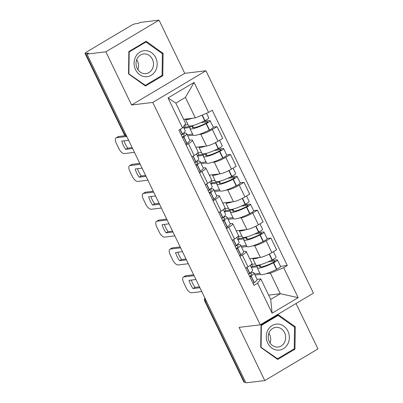 <?xml version="1.0" encoding="UTF-8"?>
<svg xmlns="http://www.w3.org/2000/svg" width="403" height="403" viewBox="0 0 403 403"><rect width="100%" height="100%" fill="white"/><g stroke="black" fill="none" stroke-linecap="round" stroke-linejoin="round"><path stroke-width="0.6" d="M159.034 20.15L105.863 51.811L86.952 54.093L245.88 382.85L264.791 380.568L239.08 327.382L260.262 324.823L313.438 293.162L205.933 70.777L184.75 73.336L159.034 20.15L140.128 22.432L138.582 23.354L135.635 23.712A4.025 0.695 -25.8 0 0 130.632 25.787L86.761 51.906A4.025 0.695 -25.8 0 0 85.038 53.428A4.025 0.695 -25.8 0 0 85.557 53.523L124.643 134.375A4.025 3.541 83.1 0 0 126.713 136.335M264.791 380.568L317.962 348.907L296.029 303.53M105.863 51.811L131.574 104.997L152.757 102.438L260.262 324.823M86.952 54.093L88.504 53.171L85.557 53.523M245.548 382.155L244.485 382.281A4.025 0.695 154.2 0 1 243.966 382.19L204.88 301.338A4.025 0.695 -25.8 0 0 205.404 301.434L244.485 382.281M249.699 258.686L260.358 257.396A9.259 1.597 -25.8 0 0 271.859 252.626L276.589 249.81L270.892 238.032L266.166 240.843A9.259 1.597 154.2 0 1 254.661 245.618L252.721 245.855M242.289 255.059L247.986 266.836A9.259 1.597 -25.8 0 0 251.951 263.335L246.253 251.558A9.259 1.597 154.2 0 1 242.289 255.059L239.981 256.434M247.986 266.836L245.674 268.212M267.068 238.49L270.892 238.032M243.619 251.512L245.049 251.341A9.259 1.597 154.2 0 1 246.253 251.558M246.999 246.545L241.538 247.205M236.239 230.843L246.898 229.554A9.259 1.597 -25.8 0 0 258.399 224.783L263.129 221.967L257.431 210.185L252.706 213.001A9.259 1.597 154.2 0 1 241.201 217.776L239.261 218.008M232.214 240.369L234.526 238.994A9.259 1.597 -25.8 0 0 238.49 235.493L232.793 223.715A9.259 1.597 154.2 0 1 228.828 227.216L226.521 228.592M253.608 210.648L257.431 210.185M230.158 223.67L231.589 223.499A9.259 1.597 154.2 0 1 232.793 223.715M233.539 218.703L228.078 219.358M222.778 203.001L233.438 201.712A9.259 1.597 -25.8 0 0 244.938 196.941L249.669 194.125L243.971 182.342L239.246 185.158A9.259 1.597 154.2 0 1 227.74 189.934L225.801 190.166M218.758 212.527L221.066 211.152A9.259 1.597 -25.8 0 0 225.03 207.651L219.333 195.873A9.259 1.597 154.2 0 1 215.368 199.374L213.061 200.749M240.148 182.806L243.971 182.342M216.698 195.828L218.129 195.656A9.259 1.597 154.2 0 1 219.333 195.873M220.078 190.856L214.618 191.516M209.318 175.154L219.978 173.869A9.259 1.597 -25.8 0 0 231.478 169.094L236.208 166.283L230.511 154.5L225.786 157.316A9.259 1.597 154.2 0 1 214.285 162.092L212.341 162.323M205.298 184.685L207.605 183.31A9.259 1.597 -25.8 0 0 211.57 179.809L205.873 168.031A9.259 1.597 154.2 0 1 201.908 171.532L199.601 172.907M226.688 154.964L230.511 154.5M203.238 167.986L204.669 167.814A9.259 1.597 154.2 0 1 205.873 168.031M206.618 163.014L201.157 163.673M195.858 147.312L206.517 146.027A9.259 1.597 -25.8 0 0 218.018 141.251L222.748 138.441L217.056 126.658L212.326 129.474A9.259 1.597 154.2 0 1 200.825 134.249L198.881 134.481M191.838 156.843L194.145 155.467A9.259 1.597 -25.8 0 0 198.11 151.966L192.417 140.189A9.259 1.597 154.2 0 1 188.448 143.69L186.141 145.06M213.227 127.121L217.056 126.658M189.778 140.143L191.213 139.972A9.259 1.597 154.2 0 1 192.417 140.189M193.163 135.171L187.697 135.831M268.63 295.122L280.322 293.711L270.403 273.184L266.182 273.697M260.459 274.388L254.998 275.048M257.079 279.355L260.791 278.906L270.71 299.434L280.322 293.711L298.149 297.671L272.106 313.176L257.608 283.193L260.791 278.906M183.642 119.323L195.339 117.908L185.415 97.385L175.804 103.108L185.728 123.63L182.544 127.917L178.902 130.083L253.966 285.359L257.608 283.193M182.544 127.917L168.051 97.929L194.095 82.424L208.593 112.407L195.339 117.908M270.403 273.184L283.657 267.688L287.299 265.517L212.235 110.241L208.593 112.407M283.657 267.688L298.149 297.671M205.933 70.777L152.757 102.438M261.038 324.994L260.726 347.361L277.692 359.441L294.966 349.154L295.278 326.788L278.317 314.708L261.038 324.994M184.75 73.336L131.574 104.997M128.859 51.564L128.547 73.93L145.508 86.01L162.787 75.724L163.099 53.357L146.133 41.277L128.859 51.564M280.528 266.333L287.299 265.517M272.106 313.176L270.71 299.434M185.415 97.385L194.095 82.424M175.804 103.108L168.051 97.929M294.245 326.914L295.278 326.788M293.324 349.351L294.966 349.154M162.061 53.483L163.099 53.357M161.145 75.925L162.787 75.724M248.963 273.798A12.679 2.186 154.2 0 1 249.905 273.637A12.679 2.186 154.2 0 1 251.553 273.934A12.679 2.186 154.2 0 1 249.628 276.387M249.895 276.937A5.083 0.877 -25.8 0 0 251.014 276.191L251.17 276.075A15.294 2.64 -25.8 0 0 253.91 272.796A15.294 2.64 -25.8 0 0 251.92 272.438A15.294 2.64 -25.8 0 0 250.454 272.705M250.293 265.32L252.53 269.939A15.294 2.64 154.2 0 1 249.789 273.219L249.633 273.335A5.083 0.877 154.2 0 1 248.51 274.08M253.91 272.796L257.059 279.309A15.294 2.64 154.2 0 1 254.323 282.589L254.162 282.705A5.083 0.877 154.2 0 1 253.044 283.45M251.316 267.436L257.537 266.685A15.294 2.64 -25.8 0 0 257.22 267.743A15.294 2.64 -25.8 0 0 273.39 262.842L273.652 262.716A5.083 0.877 -25.8 0 0 277.425 259.92A5.083 0.877 -25.8 0 0 276.765 259.799L270.982 260.499M277.425 259.92L280.574 266.433A5.083 0.877 154.2 0 1 276.801 269.229L276.544 269.355A15.294 2.64 154.2 0 1 260.368 274.257L257.22 267.743M273.446 251.679L276.045 257.064A5.083 0.877 154.2 0 1 272.267 259.859L272.01 259.985A15.294 2.64 154.2 0 1 255.84 264.887L252.686 258.373A15.294 2.64 154.2 0 1 252.671 258.328M268.207 261.789L274.75 260.998A2.463 0.423 154.2 0 1 275.073 261.058A2.463 0.423 154.2 0 1 273.239 262.413L272.982 262.544A12.679 2.186 154.2 0 1 259.572 266.605A12.679 2.186 154.2 0 1 260.086 265.416L260.822 266.937M194.075 275.687L183.919 276.911A6.04 2.675 -120.8 0 0 183.415 277.078A6.04 2.675 -120.8 0 0 183.657 282.609L186.156 287.787A6.04 2.675 59.2 0 0 191.596 292.795L201.757 291.57M195.934 279.521L189.042 280.357A12.478 5.531 -120.8 0 0 193.012 288.563L199.903 287.732M255.371 263.92L251.381 264.403M259.9 273.294L254.464 273.949M259.406 257.512A15.294 2.64 154.2 0 1 252.686 258.373M260.086 265.416L252.565 266.328L251.623 264.373M193.642 274.781L185.934 275.712A6.04 2.675 -120.8 0 0 185.43 275.879L183.415 277.078M191.329 280.08A12.478 5.531 -120.8 0 0 195.027 287.364L199.465 286.83M251.18 267.154L252.565 266.328M195.027 287.364L193.012 288.563M287.707 344.142A13.082 11.511 83.1 0 0 283.737 326.103A13.082 11.511 83.1 0 0 267.919 330.047A13.082 11.511 83.1 0 0 271.889 348.091A13.082 11.511 83.1 0 0 287.707 344.142M284.437 342.535A9.904 8.715 83.1 0 0 284.231 332.007A9.904 8.715 83.1 0 0 275.758 327.367A9.904 8.715 83.1 0 0 269.456 331.865A9.904 8.715 83.1 0 0 269.662 342.399A9.904 8.715 83.1 0 0 278.135 347.033A9.904 8.715 83.1 0 0 284.437 342.535M270.055 343.029A9.904 8.715 83.1 0 0 268.866 333.18M261.073 347.064L261.376 325.392L278.115 315.428L294.553 327.13L294.25 348.802L277.511 358.766L260.731 347.104M261.033 325.433L261.376 325.392M276.851 315.579L278.115 315.428M276.856 358.846L277.511 358.766M155.528 70.711A13.082 11.511 83.1 0 0 151.553 52.672A13.082 11.511 83.1 0 0 135.735 56.622A13.082 11.511 83.1 0 0 139.71 74.661A13.082 11.511 83.1 0 0 155.528 70.711M152.258 69.104A9.904 8.715 83.1 0 0 152.052 58.576A9.904 8.715 83.1 0 0 143.579 53.937A9.904 8.715 83.1 0 0 137.272 58.435A9.904 8.715 83.1 0 0 137.483 68.968A9.904 8.715 83.1 0 0 145.951 73.603A9.904 8.715 83.1 0 0 152.258 69.104M137.876 69.603A9.904 8.715 83.1 0 0 136.682 59.75M128.895 73.633L129.197 51.962L145.931 41.998L162.369 53.7L162.066 75.371L145.332 85.335L128.552 73.673M128.854 52.002L129.197 51.962M144.672 42.149L145.931 41.998M144.677 85.416L145.332 85.335M235.503 245.956A12.679 2.186 154.2 0 1 236.445 245.795A12.679 2.186 154.2 0 1 238.092 246.092A12.679 2.186 154.2 0 1 236.168 248.545M236.435 249.094A5.083 0.877 -25.8 0 0 237.553 248.349L237.71 248.228A15.294 2.64 -25.8 0 0 240.45 244.953A15.294 2.64 -25.8 0 0 238.46 244.596A15.294 2.64 -25.8 0 0 236.994 244.863M236.833 237.478L239.07 242.097A15.294 2.64 154.2 0 1 236.329 245.377L236.173 245.492A5.083 0.877 154.2 0 1 235.055 246.238M240.45 244.953L243.598 251.467A15.294 2.64 154.2 0 1 240.863 254.746L240.702 254.862A5.083 0.877 154.2 0 1 239.584 255.608M237.856 239.594L244.077 238.838A15.294 2.64 -25.8 0 0 243.76 239.901A15.294 2.64 -25.8 0 0 259.935 234.999L260.192 234.873A5.083 0.877 -25.8 0 0 263.965 232.078A5.083 0.877 -25.8 0 0 263.305 231.957L257.522 232.657M263.965 232.078L267.113 238.591A5.083 0.877 154.2 0 1 263.34 241.387L263.083 241.513A15.294 2.64 154.2 0 1 246.908 246.414L243.76 239.901M259.985 223.836L262.585 229.221A5.083 0.877 154.2 0 1 258.812 232.017L258.555 232.143A15.294 2.64 154.2 0 1 242.379 237.045L239.226 230.531A15.294 2.64 154.2 0 1 239.211 230.486M254.746 233.947L261.29 233.156A2.463 0.423 154.2 0 1 261.612 233.216A2.463 0.423 154.2 0 1 259.779 234.571L259.522 234.702A12.679 2.186 154.2 0 1 246.112 238.762A12.679 2.186 154.2 0 1 246.626 237.574L247.361 239.095M180.615 247.845L170.459 249.069A6.04 2.675 -120.8 0 0 169.955 249.235A6.04 2.675 -120.8 0 0 170.197 254.767L172.696 259.945A6.04 2.675 59.2 0 0 178.136 264.952L188.297 263.728M182.473 251.679L175.582 252.51A12.478 5.531 -120.8 0 0 179.552 260.721L186.443 259.89M241.911 236.077L237.921 236.561M246.44 245.447L241.004 246.107M245.946 229.67A15.294 2.64 154.2 0 1 239.226 230.531M246.626 237.574L239.105 238.485L238.163 236.531M180.181 246.938L172.474 247.87A6.04 2.675 -120.8 0 0 171.975 248.036L169.955 249.235M177.869 252.238A12.478 5.531 -120.8 0 0 181.567 259.522L186.005 258.988M237.72 239.306L239.105 238.485M181.567 259.522L179.552 260.721M222.043 218.114A12.679 2.186 154.2 0 1 222.985 217.952A12.679 2.186 154.2 0 1 224.632 218.25A12.679 2.186 154.2 0 1 222.708 220.703M222.975 221.252A5.083 0.877 -25.8 0 0 224.093 220.506L224.254 220.386A15.294 2.64 -25.8 0 0 226.99 217.111A15.294 2.64 -25.8 0 0 225 216.754A15.294 2.64 -25.8 0 0 223.539 217.016M223.373 209.636L225.609 214.255A15.294 2.64 154.2 0 1 222.874 217.529L222.713 217.65A5.083 0.877 154.2 0 1 221.595 218.396M226.99 217.111L230.138 223.625A15.294 2.64 154.2 0 1 227.403 226.904L227.247 227.02A5.083 0.877 154.2 0 1 226.123 227.766M224.395 211.746L230.617 210.996A15.294 2.64 -25.8 0 0 230.299 212.059A15.294 2.64 -25.8 0 0 246.475 207.157L246.732 207.026A5.083 0.877 -25.8 0 0 250.505 204.23A5.083 0.877 -25.8 0 0 249.845 204.114L244.062 204.81M250.505 204.23L253.658 210.749A5.083 0.877 154.2 0 1 249.88 213.545L249.623 213.671A15.294 2.64 154.2 0 1 233.448 218.572L230.299 212.059M246.525 195.994L249.125 201.379A5.083 0.877 154.2 0 1 245.351 204.175L245.095 204.301A15.294 2.64 154.2 0 1 228.919 209.202L225.771 202.689A15.294 2.64 154.2 0 1 225.751 202.638M241.286 206.104L247.83 205.313A2.463 0.423 154.2 0 1 248.152 205.369A2.463 0.423 154.2 0 1 246.319 206.729L246.062 206.855A12.679 2.186 154.2 0 1 232.652 210.92A12.679 2.186 154.2 0 1 233.171 209.731L233.901 211.253M167.159 220.003L156.999 221.227A6.04 2.675 -120.8 0 0 156.5 221.393A6.04 2.675 -120.8 0 0 156.737 226.924L159.24 232.103A6.04 2.675 59.2 0 0 164.676 237.11L174.837 235.886M169.013 223.836L162.122 224.667A12.478 5.531 -120.8 0 0 166.091 232.879L172.983 232.047M228.451 208.235L224.461 208.719M232.979 217.605L227.544 218.265M232.491 201.827A15.294 2.64 154.2 0 1 225.771 202.689M233.171 209.731L225.645 210.643L224.703 208.689M166.721 219.096L159.014 220.028A6.04 2.675 -120.8 0 0 158.515 220.194L156.5 221.393M164.409 224.395A12.478 5.531 -120.8 0 0 168.106 231.68L172.544 231.146M224.259 211.464L225.645 210.643M168.106 231.68L166.091 232.879M208.583 190.271A12.679 2.186 154.2 0 1 209.525 190.11A12.679 2.186 154.2 0 1 211.172 190.407A12.679 2.186 154.2 0 1 209.248 192.861M209.515 193.41A5.083 0.877 -25.8 0 0 210.633 192.664L210.794 192.543A15.294 2.64 -25.8 0 0 213.53 189.269A15.294 2.64 -25.8 0 0 211.54 188.911A15.294 2.64 -25.8 0 0 210.079 189.173M209.913 181.788L212.149 186.413A15.294 2.64 154.2 0 1 209.414 189.687L209.253 189.808A5.083 0.877 154.2 0 1 208.134 190.554M213.53 189.269L216.678 195.782A15.294 2.64 154.2 0 1 213.943 199.057L213.786 199.178A5.083 0.877 154.2 0 1 212.663 199.923M210.935 183.904L217.157 183.153A15.294 2.64 -25.8 0 0 216.839 184.216A15.294 2.64 -25.8 0 0 233.015 179.315L233.272 179.184A5.083 0.877 -25.8 0 0 237.05 176.388A5.083 0.877 -25.8 0 0 236.385 176.272L230.602 176.967M237.05 176.388L240.198 182.907A5.083 0.877 154.2 0 1 236.42 185.702L236.163 185.828A15.294 2.64 154.2 0 1 219.988 190.73L216.839 184.216M233.065 168.152L235.664 173.532A5.083 0.877 154.2 0 1 231.891 176.328L231.634 176.459A15.294 2.64 154.2 0 1 215.459 181.36L212.31 174.847A15.294 2.64 154.2 0 1 212.29 174.796M227.831 178.262L234.37 177.471A2.463 0.423 154.2 0 1 234.692 177.527A2.463 0.423 154.2 0 1 232.858 178.887L232.602 179.013A12.679 2.186 154.2 0 1 219.192 183.078A12.679 2.186 154.2 0 1 219.711 181.889L220.441 183.41M153.699 192.155L143.539 193.385A6.04 2.675 -120.8 0 0 143.04 193.551A6.04 2.675 -120.8 0 0 143.277 199.082L145.78 204.261A6.04 2.675 59.2 0 0 151.216 209.268L161.376 208.044M155.553 195.994L148.662 196.825A12.478 5.531 -120.8 0 0 152.631 205.036L159.523 204.205M214.99 180.393L211.001 180.876M219.519 189.763L214.089 190.423M219.031 173.985A15.294 2.64 154.2 0 1 212.31 174.847M219.711 181.889L212.185 182.796L211.243 180.846M153.261 191.254L145.554 192.186A6.04 2.675 -120.8 0 0 145.055 192.352L143.04 193.551M150.949 196.553A12.478 5.531 -120.8 0 0 154.646 203.837L159.084 203.303M210.799 183.622L212.185 182.796M154.646 203.837L152.631 205.036M195.123 162.429A12.679 2.186 154.2 0 1 196.065 162.268A12.679 2.186 154.2 0 1 197.712 162.565A12.679 2.186 154.2 0 1 195.787 165.018M196.054 165.568A5.083 0.877 -25.8 0 0 197.178 164.817L197.334 164.701A15.294 2.64 -25.8 0 0 200.069 161.427A15.294 2.64 -25.8 0 0 198.08 161.069A15.294 2.64 -25.8 0 0 196.619 161.331M196.457 153.946L198.689 158.57A15.294 2.64 154.2 0 1 195.954 161.845L195.798 161.966A5.083 0.877 154.2 0 1 194.674 162.711M200.069 161.427L203.218 167.94A15.294 2.64 154.2 0 1 200.482 171.215L200.326 171.335A5.083 0.877 154.2 0 1 199.203 172.081M197.48 156.062L203.696 155.311A15.294 2.64 -25.8 0 0 203.379 156.374A15.294 2.64 -25.8 0 0 219.554 151.473L219.811 151.342A5.083 0.877 -25.8 0 0 223.589 148.546A5.083 0.877 -25.8 0 0 222.924 148.43L217.141 149.125M223.589 148.546L226.738 155.059A5.083 0.877 154.2 0 1 222.96 157.855L222.703 157.986A15.294 2.64 154.2 0 1 206.527 162.888L203.379 156.374M219.605 140.309L222.209 145.69A5.083 0.877 154.2 0 1 218.431 148.485L218.174 148.616A15.294 2.64 154.2 0 1 201.999 153.518L198.85 146.999A15.294 2.64 154.2 0 1 198.83 146.954M214.371 150.42L220.909 149.629A2.463 0.423 154.2 0 1 221.232 149.684A2.463 0.423 154.2 0 1 219.398 151.044L219.141 151.17A12.679 2.186 154.2 0 1 205.737 155.231A12.679 2.186 154.2 0 1 206.25 154.047L206.981 155.568M140.239 164.313L130.078 165.542A6.04 2.675 -120.8 0 0 129.58 165.709A6.04 2.675 -120.8 0 0 129.816 171.24L132.32 176.418A6.04 2.675 59.2 0 0 137.755 181.426L147.916 180.201M142.093 168.152L135.207 168.983A12.478 5.531 -120.8 0 0 139.171 177.194L146.062 176.363M201.53 152.551L197.541 153.034M206.064 161.92L200.629 162.575M205.57 146.143A15.294 2.64 154.2 0 1 198.85 146.999M206.25 154.047L198.729 154.954L197.782 153.004M139.801 163.411L132.093 164.343A6.04 2.675 -120.8 0 0 131.595 164.51L129.58 165.709M137.488 168.706A12.478 5.531 -120.8 0 0 141.191 175.995L145.624 175.456M197.339 155.78L198.729 154.954M141.191 175.995L139.171 177.194M181.662 134.582A12.679 2.186 154.2 0 1 182.604 134.426A12.679 2.186 154.2 0 1 184.257 134.723A12.679 2.186 154.2 0 1 182.327 137.176M182.594 137.72A5.083 0.877 -25.8 0 0 183.718 136.975L183.874 136.859A15.294 2.64 -25.8 0 0 186.609 133.584A15.294 2.64 -25.8 0 0 184.619 133.227A15.294 2.64 -25.8 0 0 183.158 133.489M183.35 126.834L185.229 130.728A15.294 2.64 154.2 0 1 182.494 134.003L182.337 134.118A5.083 0.877 154.2 0 1 181.214 134.869M186.609 133.584L189.758 140.098A15.294 2.64 154.2 0 1 187.022 143.372L186.866 143.493A5.083 0.877 154.2 0 1 185.743 144.239M184.02 128.219L190.236 127.469A15.294 2.64 -25.8 0 0 189.919 128.527A15.294 2.64 -25.8 0 0 206.094 123.63L206.351 123.499A5.083 0.877 -25.8 0 0 210.129 120.704A5.083 0.877 -25.8 0 0 209.469 120.588L203.681 121.283M210.129 120.704L213.278 127.217A5.083 0.877 154.2 0 1 209.5 130.013L209.243 130.144A15.294 2.64 154.2 0 1 193.067 135.045L189.919 128.527M206.532 113.263L208.749 117.847A5.083 0.877 154.2 0 1 204.971 120.643L204.714 120.774A15.294 2.64 154.2 0 1 188.539 125.676L185.39 119.157A15.294 2.64 154.2 0 1 185.37 119.112M200.911 122.577L207.449 121.787A2.463 0.423 154.2 0 1 207.772 121.842A2.463 0.423 154.2 0 1 205.938 123.197L205.681 123.328A12.679 2.186 154.2 0 1 192.276 127.388A12.679 2.186 154.2 0 1 192.79 126.204L193.526 127.721M126.779 136.471L116.618 137.7A6.04 2.675 -120.8 0 0 116.119 137.866A6.04 2.675 -120.8 0 0 116.356 143.397L118.86 148.571A6.04 2.675 59.2 0 0 124.3 153.583L134.456 152.359M128.633 140.309L121.746 141.141A12.478 5.531 -120.8 0 0 125.716 149.352L132.602 148.521M188.07 124.708L184.619 125.126M192.604 134.078L187.168 134.733M192.11 118.301A15.294 2.64 154.2 0 1 185.39 119.157M192.79 126.204L185.269 127.111L184.428 125.378M125.262 135.7L118.633 136.501A6.04 2.675 -120.8 0 0 118.134 136.667L116.119 137.866M124.028 140.864A12.478 5.531 -120.8 0 0 127.731 148.153L132.164 147.614M183.884 127.937L185.269 127.111M127.731 148.153L125.716 149.352M200.825 134.249L206.517 146.027M214.285 162.092L219.978 173.869M227.74 189.934L233.438 201.712M241.201 217.776L246.898 229.554M254.661 245.618L260.358 257.396M201.908 171.532L207.605 183.31M215.368 199.374L221.066 211.152M228.828 227.216L234.526 238.994M188.448 143.69L194.145 155.467M225.786 157.316L231.478 169.094M239.246 185.158L244.938 196.941M252.706 213.001L258.399 224.783M266.166 240.843L271.859 252.626M212.326 129.474L218.018 141.251M205.072 298.432A4.025 3.541 83.1 0 0 205.404 301.434L206.462 301.303M125.701 134.249L124.643 134.375A4.025 0.695 -25.8 0 1 124.119 134.28A4.025 4.025 0 0 0 126.759 136.431M246.827 267.527L249.633 273.335M251.014 276.191L254.162 282.705M251.17 276.075L254.323 282.589M273.39 262.842L276.544 269.355M273.652 262.716L276.801 269.229M269.426 253.971L272.267 259.859M274.75 260.998L274.917 261.346M246.994 267.431L249.789 273.219M269.169 254.102L272.01 259.985M185.934 275.712L183.919 276.911M233.367 239.684L236.173 245.492M237.553 248.349L240.702 254.862M237.71 248.228L240.863 254.746M259.935 234.999L263.083 241.513M260.192 234.873L263.34 241.387M255.965 226.128L258.812 232.017M261.29 233.156L261.456 233.503M233.533 239.584L236.329 245.377M255.709 226.259L258.555 232.143M172.474 247.87L170.459 249.069M219.907 211.842L222.713 217.65M224.093 220.506L227.247 227.02M224.254 220.386L227.403 226.904M246.475 207.157L249.623 213.671M246.732 207.026L249.88 213.545M242.505 198.286L245.351 204.175M247.83 205.313L247.996 205.656M220.073 211.741L222.874 217.529M242.248 198.417L245.095 204.301M159.014 220.028L156.999 221.227M206.447 184L209.253 189.808M210.633 192.664L213.786 199.178M210.794 192.543L213.943 199.057M233.015 179.315L236.163 185.828M233.272 179.184L236.42 185.702M229.045 170.444L231.891 176.328M234.37 177.471L234.536 177.814M206.613 183.899L209.414 189.687M228.788 170.575L231.634 176.459M145.554 192.186L143.539 193.385M192.987 156.157L195.798 161.966M197.178 164.817L200.326 171.335M197.334 164.701L200.482 171.215M219.554 151.473L222.703 157.986M219.811 151.342L222.96 157.855M215.585 142.602L218.431 148.485M220.909 149.629L221.076 149.971M193.153 156.057L195.954 161.845M215.328 142.733L218.174 148.616M132.093 164.343L130.078 165.542M180.055 129.398L182.337 134.118M183.718 136.975L186.866 143.493M183.874 136.859L187.022 143.372M206.094 123.63L209.243 130.144M206.351 123.499L209.5 130.013M202.261 115.036L204.971 120.643M207.449 121.787L207.621 122.129M180.217 129.303L182.494 134.003M201.994 115.147L204.714 120.774M118.633 136.501L116.618 137.7M124.119 134.28L85.038 53.428M204.83 297.933A4.025 4.025 0 0 0 204.88 301.338"/></g></svg>
